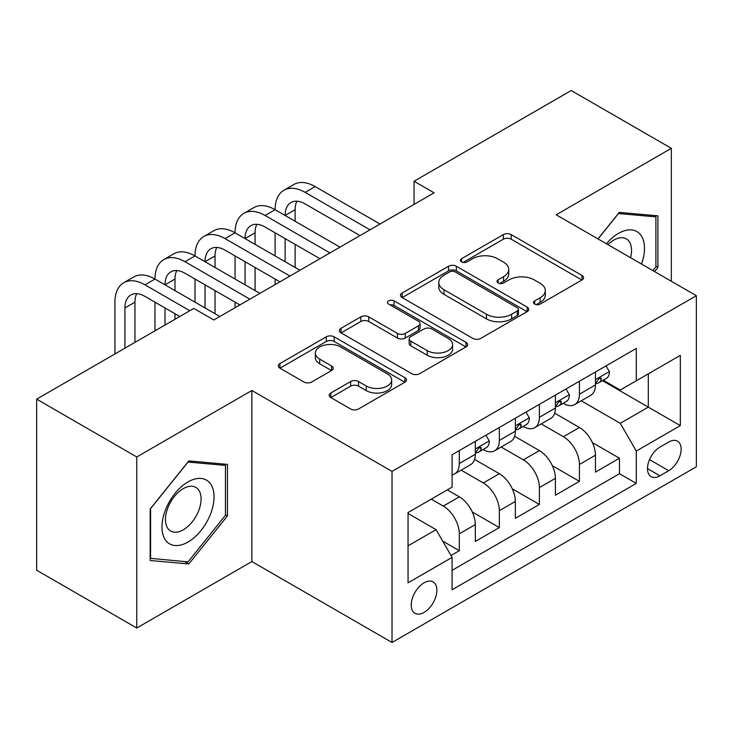 <?xml version="1.0" encoding="UTF-8"?>
<svg xmlns="http://www.w3.org/2000/svg" width="733" height="733" viewBox="0 0 733 733"><rect width="100%" height="100%" fill="white"/><g stroke="black" fill="none" stroke-linecap="round" stroke-linejoin="round"><path stroke-width="1.1" d="M534.687 304.085A3.894 2.245 0 0 0 540.194 304.085L581.956 279.979A5.562 3.207 0 0 0 583.578 277.706A5.562 3.207 0 0 0 581.956 275.443L511.203 234.597A5.562 3.207 0 0 0 503.342 234.597L461.588 258.703A3.894 2.245 0 0 0 460.443 260.288A3.894 2.245 0 0 0 461.588 261.883A3.894 2.245 0 0 0 467.086 261.883L472.492 258.758A17.784 10.271 0 0 1 497.643 258.758L503.544 262.167A17.784 10.271 0 0 1 508.748 269.423A17.784 10.271 0 0 1 503.544 276.689L498.138 279.804A3.894 2.245 0 0 0 497.001 281.399A3.894 2.245 0 0 0 498.138 282.984A3.894 2.245 0 0 0 503.644 282.984L509.041 279.869A17.784 10.271 0 0 1 534.201 279.869L540.093 283.268A17.784 10.271 0 0 1 545.306 290.534A17.784 10.271 0 0 1 540.093 297.79L534.687 300.915A3.894 2.245 0 0 0 533.551 302.5A3.894 2.245 0 0 0 534.687 304.085L534.687 300.915M424.059 612.422A18.123 10.464 120 0 0 435.897 596.451A18.123 10.464 120 0 0 433.121 581.929A18.123 10.464 120 0 0 424.059 582.827A18.123 10.464 120 0 0 412.221 598.797A18.123 10.464 120 0 0 414.997 613.319A18.123 10.464 120 0 0 424.059 612.422M330.803 392.989A5.562 3.207 0 0 0 329.172 395.252A5.562 3.207 0 0 0 330.803 397.524L350.649 408.987A5.562 3.207 0 0 0 358.51 408.987L404.891 382.205A5.562 3.207 0 0 0 406.513 379.941A5.562 3.207 0 0 0 404.891 377.669L334.138 336.823A5.562 3.207 0 0 0 326.277 336.823L279.896 363.595A5.562 3.207 0 0 0 278.274 365.868A5.562 3.207 0 0 0 279.896 368.14L303.874 381.975A5.562 3.207 0 0 0 311.736 381.975L331.582 370.522A5.562 3.207 0 0 0 333.213 368.25A5.562 3.207 0 0 0 331.582 365.978L319.698 359.115A14.871 8.585 0 0 1 315.337 353.049A14.871 8.585 0 0 1 324.517 345.115A14.871 8.585 0 0 1 340.726 346.975L387.299 373.867A14.871 8.585 0 0 1 391.651 379.941A14.871 8.585 0 0 1 382.479 387.867A14.871 8.585 0 0 1 366.271 386.007L358.51 381.526A5.562 3.207 0 0 0 350.649 381.526L330.803 392.989L330.803 397.524M251.877 390.487L136.759 456.952L36.65 399.155L36.65 570.228L136.759 628.025L251.877 561.56L392.027 642.475L392.027 471.401L251.877 390.487L251.877 561.56M671.327 281.252L671.327 148.323L556.2 214.787L696.35 295.701L392.027 471.401M671.327 148.323L571.218 90.525L414.053 181.262L414.053 204.379M36.65 399.155L193.814 308.41L213.834 319.973L434.073 192.825L414.053 181.262M472.886 338.408A5.562 3.207 0 0 0 480.747 338.408L527.128 311.635A5.562 3.207 0 0 0 528.75 309.363A5.562 3.207 0 0 0 527.128 307.1L456.375 266.253A5.562 3.207 0 0 0 448.514 266.253L402.133 293.026A5.562 3.207 0 0 0 400.511 295.298A5.562 3.207 0 0 0 402.133 297.561L472.886 338.408M390.13 304.928A3.894 2.245 0 0 1 394.079 305.478L394.079 300.851L466.005 342.384A5.562 3.207 0 0 1 467.636 344.647A5.562 3.207 0 0 1 466.005 346.92L419.624 373.693A5.562 3.207 0 0 1 411.763 373.693L341.019 332.855L341.019 328.311A5.562 3.207 0 0 0 339.388 330.583A5.562 3.207 0 0 0 341.019 332.855M341.019 328.311L360.865 316.848A5.562 3.207 0 0 1 368.726 316.848L397.423 333.414A5.562 3.207 0 0 0 405.285 333.414L418.451 325.819A5.562 3.207 0 0 0 420.073 323.546A5.562 3.207 0 0 0 418.451 321.274L388.572 304.03A3.894 2.245 0 0 1 387.436 302.445A3.894 2.245 0 0 1 389.837 300.365A3.894 2.245 0 0 1 394.079 300.851M450.987 555.495L459.298 550.694L442.677 541.101M431.27 499.146L443.282 506.082A22.65 13.075 60 0 1 459.298 533.816L475.314 524.571L475.314 541.449L499.338 527.577L472.263 511.946M461.13 470.146L483.322 482.955A22.65 13.075 60 0 1 499.338 510.699L515.354 501.454L515.354 518.332L539.387 504.46L512.303 488.829M501.17 447.029L523.362 459.838A22.65 13.075 60 0 1 539.387 487.582L555.403 478.337L555.403 495.215L579.427 481.343L579.427 464.465A22.65 13.075 -120 0 0 563.411 436.721L541.211 423.903M552.343 465.702L579.427 481.343M475.314 524.571A22.65 13.075 -120 0 0 459.298 496.827L447.286 489.891M515.354 501.454A22.65 13.075 -120 0 0 499.338 473.71L474.581 459.417M555.403 478.337A22.65 13.075 -120 0 0 539.387 450.593L514.621 436.3M668.725 442.036L659.911 447.13A17.555 10.134 120 0 0 648.439 462.596A17.555 10.134 120 0 0 651.133 476.661A17.555 10.134 120 0 0 659.911 475.79L668.725 470.705A17.555 10.134 120 0 0 680.187 455.239A17.555 10.134 120 0 0 677.494 441.174A17.555 10.134 120 0 0 668.725 442.036M392.027 642.475L696.35 466.774L696.35 295.701M408.043 545.838L436.071 529.657L452.087 557.401L452.087 589.763L636.29 483.423L636.29 451.052L620.274 423.317L581.251 400.786M452.087 557.401L408.043 582.827L408.043 512.55L452.087 487.115L452.087 454.753L636.29 348.413L636.29 380.775L680.334 355.349L680.334 425.626L636.29 451.052M483.111 449.549L483.322 449.668A22.65 13.075 60 0 0 494.647 450.786L510.663 441.541A22.65 13.075 -120 0 0 515.354 431.169L515.354 418.222M523.16 426.432L523.362 426.551A22.65 13.075 60 0 0 534.696 427.669L550.712 418.424A22.65 13.075 -120 0 0 555.403 408.052L555.403 395.105M452.087 570.347L619.467 473.71L619.467 458.226L595.443 472.098L595.443 455.22A22.65 13.075 -120 0 0 579.427 427.476L554.661 413.174M563.201 403.306L563.411 403.434A22.65 13.075 -120 0 0 574.736 404.552A22.65 13.075 -120 0 0 579.427 394.18L579.427 381.233M574.736 404.552L590.752 395.307A22.65 13.075 -120 0 0 595.443 384.935L595.443 371.988M459.298 450.593L459.298 463.54A22.65 13.075 60 0 1 454.607 473.912A22.65 13.075 60 0 1 452.087 474.819M454.607 473.912L470.623 464.658A22.65 13.075 -120 0 0 475.314 454.295L475.314 441.348M499.338 427.476L499.338 440.423A22.65 13.075 60 0 1 494.647 450.786M539.387 404.359L539.387 417.306A22.65 13.075 60 0 1 534.696 427.669M539.387 487.582L539.387 504.46M499.338 510.699L499.338 527.577M459.298 533.816L459.298 550.694M436.071 529.657L408.043 513.476M620.274 423.317L648.302 407.127L648.302 373.839L680.334 355.349M602.444 380.656L680.334 425.626M603.241 380.189L620.274 390.02L636.29 380.775M136.759 456.952L136.759 628.025M592.383 442.585L619.467 458.226M619.467 473.71L636.29 483.423M654.542 271.558L657.913 267.362L657.913 215.841L619.266 212.387L597.963 238.894M150.173 560.507L188.812 563.952L227.45 515.885L227.45 464.365L188.812 460.91L150.173 508.986L150.173 560.507M655.907 266.207L657.913 267.362M225.452 514.731L227.45 515.885M184.725 561.597L188.812 563.952M536.244 304.635L540.093 302.417A17.784 10.271 0 0 0 545.306 295.152L545.306 290.534M508.748 269.423L508.748 274.05A17.784 10.271 0 0 1 503.544 281.307L499.695 283.534M581.883 280.024L511.203 239.215A5.562 3.207 0 0 0 503.342 239.215L463.137 262.432M527.054 311.681L456.375 270.871A5.562 3.207 0 0 0 448.514 270.871L402.206 297.607M517.296 310.957A3.894 2.245 0 0 0 518.442 309.363A3.894 2.245 0 0 0 517.296 307.778L455.202 271.925A3.894 2.245 0 0 0 449.696 271.925L443.996 275.214A17.784 10.271 0 0 0 438.783 282.471A17.784 10.271 0 0 0 443.996 289.737L486.446 314.246A17.784 10.271 0 0 0 511.597 314.246L517.296 310.957L517.296 315.575A3.894 2.245 0 0 0 518.442 313.99L518.442 309.363M438.783 282.471L438.783 287.098A17.784 10.271 0 0 0 443.996 294.364L443.996 289.737M517.296 315.575L511.597 318.864A17.784 10.271 0 0 1 486.446 318.864L443.996 294.364M341.092 332.892L360.865 321.475L360.865 316.848M420.073 323.546L420.073 328.173A5.562 3.207 0 0 1 418.451 330.436L405.285 338.041A5.562 3.207 0 0 1 397.423 338.041L368.726 321.475A5.562 3.207 0 0 0 360.865 321.475M394.079 305.478L465.931 346.966M427.192 350.603A14.871 8.585 0 0 0 443.401 352.472A14.871 8.585 0 0 0 452.573 344.537A14.871 8.585 0 0 0 448.22 338.463L431.81 328.989A5.562 3.207 0 0 0 423.949 328.989L410.782 336.594A5.562 3.207 0 0 0 409.151 338.866A5.562 3.207 0 0 0 410.782 341.129L427.192 350.603L427.192 355.23A14.871 8.585 0 0 0 443.401 357.09A14.871 8.585 0 0 0 452.573 349.165L452.573 344.537M409.151 338.866L409.151 343.484A5.562 3.207 0 0 0 410.782 345.756L410.782 341.129M427.192 355.23L410.782 345.756M391.651 379.941L391.651 384.559A14.871 8.585 0 0 1 382.479 392.494A14.871 8.585 0 0 1 366.271 390.634L358.51 386.154A5.562 3.207 0 0 0 350.649 386.154L330.876 397.57M315.337 353.049L315.337 357.667A14.871 8.585 0 0 0 319.698 363.742L319.698 359.115M331.508 370.559L319.698 363.742M404.818 382.25L334.138 341.45A5.562 3.207 0 0 0 326.277 341.45L279.979 368.177M606.054 365.868L609.453 371.759A15.008 8.668 60 0 1 606.347 378.402L598.742 382.791A15.008 8.668 -120 0 0 601.353 379.337L601.042 377.999L599.163 378.375L596.552 382.104A15.008 8.668 60 0 1 595.443 384.239M114.934 353.957L114.934 302.17A42.468 24.519 60 0 1 123.73 282.727L133.736 276.955A42.468 24.519 60 0 1 154.975 279.053A42.468 24.519 60 0 1 163.771 259.61L173.785 253.829A42.468 24.519 60 0 1 195.015 255.936A42.468 24.519 60 0 1 203.811 236.493L213.825 230.712A42.468 24.519 60 0 1 235.064 232.819A42.468 24.519 60 0 1 243.86 213.376L253.865 207.595A42.468 24.519 60 0 1 275.104 209.702A42.468 24.519 60 0 1 283.9 190.259L293.906 184.478A42.468 24.519 60 0 1 315.144 186.585L380.015 224.032M283.9 190.259A42.468 24.519 60 0 1 305.139 192.358L370 229.814M595.947 383.496L596.002 383.496A15.008 8.668 -120 0 0 598.742 382.791M359.995 235.595L305.139 203.921A28.312 16.346 -120 0 0 290.974 202.519A28.312 16.346 -120 0 0 285.11 215.475L295.124 209.702L295.124 221.256M296.902 201.208A28.312 16.346 -120 0 0 295.124 209.702M285.11 238.601L285.11 261.718M295.124 244.373L295.124 267.499M275.104 284.606L275.104 279.053M275.104 255.936L275.104 232.819M641.531 264.054A36.806 21.248 120 0 0 618.469 233.396A36.806 21.248 120 0 0 606.411 243.777M630.563 257.723A25.197 14.55 120 0 0 626.33 238.894A25.197 14.55 120 0 0 613.732 240.14A25.197 14.55 120 0 0 607.904 244.63M598.046 238.94L618.469 213.532L655.907 216.876L655.907 266.794L652.856 270.587M653.424 215.438L655.907 216.876M210.554 513.989A36.806 21.248 120 0 0 201.025 478.429A36.806 21.248 120 0 0 165.466 509.957A36.806 21.248 120 0 0 174.995 545.517A36.806 21.248 120 0 0 210.554 513.989M198.707 510.617A25.197 14.55 120 0 0 195.867 487.408A25.197 14.55 120 0 0 167.839 507.859A25.197 14.55 120 0 0 170.67 531.058A25.197 14.55 120 0 0 198.707 510.617M150.567 558.546L150.567 508.629L188.014 462.056L225.452 465.4L225.452 515.317L188.014 561.89L150.173 558.317M222.969 463.962L225.452 465.4M566.013 388.985L569.413 394.876A15.008 8.668 60 0 1 566.307 401.519L558.702 405.908A15.008 8.668 -120 0 0 561.313 402.454L560.992 401.116L559.123 401.492L556.503 405.23A15.008 8.668 60 0 1 555.403 407.365M243.86 213.376A42.468 24.519 60 0 1 265.089 215.475L275.104 209.702L339.975 247.149M265.089 215.475L329.96 252.931M555.898 406.613L555.962 406.613A15.008 8.668 -120 0 0 558.702 405.908M319.954 258.712L265.089 227.038A28.312 16.346 -120 0 0 250.933 225.636A28.312 16.346 -120 0 0 245.069 238.601L255.084 232.819L255.084 244.373M256.852 224.325A28.312 16.346 -120 0 0 255.084 232.819M245.069 261.718L245.069 284.835M255.084 267.499L255.084 290.616M235.064 307.723L235.064 302.17M235.064 279.053L235.064 255.936M525.973 412.102L529.373 417.993A15.008 8.668 60 0 1 526.267 424.636L518.652 429.025A15.008 8.668 -120 0 0 521.273 425.571L520.952 424.242L519.074 424.609L516.463 428.347A15.008 8.668 60 0 1 515.354 430.482M203.811 236.493A42.468 24.519 60 0 1 225.049 238.601L235.064 232.819L299.925 270.266M225.049 238.601L289.92 276.048M515.858 429.73L515.922 429.73A15.008 8.668 -120 0 0 518.652 429.025M279.905 281.829L225.049 250.155A28.312 16.346 -120 0 0 210.893 248.753A28.312 16.346 -120 0 0 205.029 261.718L215.035 255.936L215.035 267.499M216.812 247.452A28.312 16.346 -120 0 0 215.035 255.936M205.029 284.835L205.029 307.952M215.035 290.616L215.035 313.733M195.015 302.17L195.015 279.053M485.924 435.219L489.332 441.11A15.008 8.668 60 0 1 486.226 447.753L478.612 452.142A15.008 8.668 -120 0 0 481.224 448.688L480.912 447.359L479.034 447.735L476.423 451.464A15.008 8.668 60 0 1 475.314 453.599M163.771 259.61A42.468 24.519 60 0 1 185.009 261.718L195.015 255.936L259.885 293.383M185.009 261.718L249.88 299.165M475.818 452.847L475.873 452.847A15.008 8.668 -120 0 0 478.612 452.142M239.865 304.946L185.009 273.272A28.312 16.346 -120 0 0 170.853 271.87A28.312 16.346 -120 0 0 164.989 284.835L174.995 279.053L174.995 290.616M176.772 270.569A28.312 16.346 -120 0 0 174.995 279.053M164.989 307.952L164.989 325.058M174.995 313.733L174.995 319.276M154.975 330.84L154.975 302.17M123.73 282.727A42.468 24.519 60 0 1 144.969 284.835L154.975 279.053L219.845 316.509M144.969 284.835L189.81 310.728M179.805 316.509L144.969 296.389A28.312 16.346 -120 0 0 130.804 294.987A28.312 16.346 -120 0 0 124.94 307.952L124.94 348.175M136.732 293.686A28.312 16.346 -120 0 0 134.954 302.17L134.954 342.393M443.282 506.082L459.298 496.827M483.322 482.955L499.338 473.71M523.362 459.838L539.387 450.593M563.411 436.721L579.427 427.476M579.427 394.18L595.443 384.935M459.298 463.54L475.314 454.295M499.338 440.423L515.354 431.169M539.387 417.306L555.403 408.052M579.427 464.465L595.443 455.22M649.52 459.618L668.725 470.705M647.496 468.625L659.911 475.79M540.093 302.417L540.093 297.79M498.138 282.984L498.138 279.804M503.544 281.307L503.544 276.689M461.588 261.883L461.588 258.703M503.342 239.215L503.342 234.597M511.203 239.215L511.203 234.597M581.956 279.979L581.956 275.443M402.133 297.561L402.133 293.026M448.514 270.871L448.514 266.253M456.375 270.871L456.375 266.253M527.128 311.635L527.128 307.1M486.446 318.864L486.446 314.246M511.597 318.864L511.597 314.246M368.726 321.475L368.726 316.848M397.423 338.041L397.423 333.414M405.285 338.041L405.285 333.414M418.451 330.436L418.451 325.819M466.005 346.92L466.005 342.384M350.649 386.154L350.649 381.526M358.51 386.154L358.51 381.526M366.271 390.634L366.271 386.007M331.582 370.522L331.582 365.978M279.896 368.14L279.896 363.595M326.277 341.45L326.277 336.823M334.138 341.45L334.138 336.823M404.891 382.205L404.891 377.669M609.361 371.585L595.443 379.621M315.144 186.585L305.139 192.358M599.42 378.219L601.353 379.337M569.312 394.702L555.403 402.738M559.371 401.336L561.313 402.454M529.272 417.819L515.354 425.855M519.33 424.453L521.273 425.571M489.232 440.936L475.314 448.972M479.29 447.57L481.224 448.688M134.954 302.17L124.94 307.952"/></g></svg>
